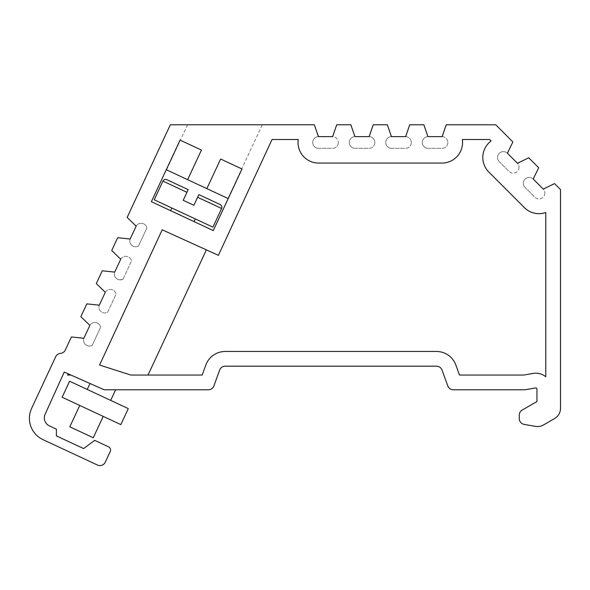 <?xml version="1.0" encoding="UTF-8"?>
<svg xmlns="http://www.w3.org/2000/svg" width="590" height="590" viewBox="0 0 590 590"><rect width="100%" height="100%" fill="white"/><g stroke="black" fill="none" stroke-linecap="round" stroke-linejoin="round"><path stroke-width="0.44" stroke-dasharray="2.95 2.21" d="M103.213 416.4L79.761 405.463L103.213 416.4M110.684 400.389L87.232 389.452L110.684 400.389M115.633 389.769L104.12 389.769L90.005 383.507L104.6 389.769M67.614 375.048L70.94 375.048L68.182 373.824L70.94 375.048M262.284 124.77L187.568 124.77L262.284 124.77L227.924 198.461L166.55 169.839L227.924 198.461M187.568 124.77L166.55 169.839M319.441 163.061A20.591 20.591 0 0 1 298.238 139.506L272.034 139.506L218.403 255.337L162.206 229.805L99.577 365.048L130.825 375.048L202.193 375.048L205.836 365.026A20.613 20.613 0 0 1 225.21 351.47L436.482 351.47A20.613 20.613 0 0 1 455.849 365.026L459.499 375.048L523.883 375.048L533.006 373.441A15.9 15.9 0 0 1 545.779 376.745L545.779 212.518A20.591 20.591 0 0 1 523.854 207.046L489.427 172.619A20.591 20.591 0 0 1 491.094 140.973L489.626 139.506L462.339 139.506A20.591 20.591 0 0 1 441.128 163.061L319.441 163.061A20.591 20.591 0 0 1 298.238 139.506L272.034 139.506L218.403 255.337L162.206 229.805L218.403 255.337L272.034 139.506L298.238 139.506A20.591 20.591 0 0 0 319.441 163.061L441.128 163.061L319.441 163.061M44.958 414.571A8.835 8.835 0 0 0 49.413 425.899L56.375 429.144L56.375 435.877L83.647 448.592L94.68 440.361L108.538 446.822A3.533 3.533 0 0 1 110.249 451.512L105.271 462.191A5.885 5.885 0 0 1 97.446 465.038L43.011 439.653A23.556 23.556 0 0 1 31.617 408.354L55.667 356.78A5.885 5.885 0 0 1 60.49 353.403A5.885 5.885 0 0 0 65.313 350.025L71.405 336.956L83.758 338.49L89.975 325.149A5.885 5.885 0 0 1 100.647 327.199L92.188 345.342A5.885 5.885 0 0 1 83.758 338.49A5.885 5.885 0 0 0 92.188 345.342L100.647 327.199A5.885 5.885 0 0 0 89.975 325.149L80.867 316.675L86.833 303.872L99.186 305.406L105.403 292.072A5.885 5.885 0 0 1 116.075 294.115L107.616 312.257A5.885 5.885 0 0 1 99.186 305.406A5.885 5.885 0 0 0 107.616 312.257L116.075 294.115A5.885 5.885 0 0 0 105.403 292.072L96.295 283.591L102.262 270.788L114.615 272.322L120.832 258.988A5.885 5.885 0 0 1 131.496 261.031L123.037 279.173C115.419 281.836 114.261 274.534 114.416 274.682C114.261 274.512 115.411 281.843 123.037 279.173L123.037 279.173A5.885 5.885 0 0 1 114.615 272.322A5.885 5.885 0 0 0 123.037 279.173C115.411 281.836 114.261 274.527 114.416 274.675C114.261 274.52 115.411 281.836 123.037 279.173L131.496 261.031A5.885 5.885 0 0 0 120.832 258.988L111.716 250.507L117.69 237.704L130.043 239.238L136.261 225.904A5.885 5.885 0 0 1 146.925 227.954L138.466 246.089A5.885 5.885 0 0 1 130.043 239.238A5.885 5.885 0 0 0 138.466 246.089L146.925 227.954A5.885 5.885 0 0 0 136.261 225.904L127.145 217.422L170.348 124.77L314.337 124.77L318.172 136.615L332.885 136.615A5.871 5.871 0 0 1 338.321 142.47A5.871 5.871 0 0 0 332.885 136.615L336.72 124.77L350.844 124.77L354.679 136.615L369.392 136.615A5.871 5.871 0 0 1 374.82 142.47A5.871 5.871 0 0 0 369.392 136.615L373.219 124.77L387.342 124.77L391.214 136.622L405.898 136.629A5.871 5.871 0 0 1 411.326 142.485A5.871 5.871 0 0 0 405.898 136.629L409.733 124.785L423.856 124.785L427.684 136.629L442.404 136.629A5.871 5.871 0 0 1 447.832 142.485A5.871 5.871 0 0 0 442.404 136.629L446.232 124.785L495.725 124.785L512.887 141.947L507.223 153.031L517.629 163.437A5.871 5.871 0 0 1 519.045 167.265A5.871 5.871 0 0 0 517.629 163.437L528.714 157.773L538.7 167.759L533.036 178.844L543.442 189.25A5.871 5.871 0 0 1 544.858 193.078A5.871 5.871 0 0 0 543.442 189.25L554.526 183.586L560.5 189.56L560.5 408.346A11.778 11.778 0 0 1 554.615 418.546L543.456 424.984A11.778 11.778 0 0 1 535.521 426.386L524.149 424.38A5.885 5.885 0 0 1 519.281 418.583L519.281 415.146A5.885 5.885 0 0 1 522.224 410.043L536.944 401.547L536.944 389.098A1.18 1.18 0 0 0 535.565 387.932L525.166 389.769L453.312 389.769A5.885 5.885 0 0 1 447.781 385.89L442.021 370.063A5.885 5.885 0 0 0 436.482 366.183L225.21 366.183A5.885 5.885 0 0 0 219.672 370.063L213.912 385.89A5.885 5.885 0 0 1 208.381 389.769L104.12 389.769L64.236 372.076L44.958 414.571M489.427 172.619A20.591 20.591 0 0 1 491.094 140.973L489.626 139.506L462.339 139.506A20.591 20.591 0 0 1 441.128 163.061A20.591 20.591 0 0 0 462.339 139.506L489.626 139.506L491.094 140.973A20.591 20.591 0 0 0 489.427 172.619L523.854 207.046L489.427 172.619M170.599 210.667L194.051 221.604L170.599 210.667M171.845 207.997L195.29 218.934L171.845 207.997M188.188 189.633L166.837 179.677M162.929 181.101L186.941 192.303L183.21 200.305L193.881 205.283L197.613 197.274L221.633 208.477M212.924 227.157L154.219 199.781M220.203 204.56L198.859 194.604L197.613 197.274M201.433 150.066L180.09 140.11L151.372 201.699L213.278 230.572L241.996 168.983L220.645 159.027L206.847 188.63L187.635 179.67L201.433 150.066L187.635 179.67L201.433 150.066L180.09 140.11L201.433 150.066M319.057 148.326A5.871 5.871 0 0 1 312.759 142.905A5.871 5.871 0 0 1 318.172 136.615A5.871 5.871 0 0 0 312.759 142.905A5.871 5.871 0 0 0 319.057 148.326L332.008 148.326L319.057 148.326M338.321 142.47A5.871 5.871 0 0 1 332.008 148.326A5.871 5.871 0 0 0 338.321 142.47M355.564 148.326A5.871 5.871 0 0 1 349.265 142.905A5.871 5.871 0 0 1 354.679 136.615A5.871 5.871 0 0 0 349.265 142.905A5.871 5.871 0 0 0 355.564 148.326L368.507 148.326L355.564 148.326M374.82 142.47A5.871 5.871 0 0 1 368.507 148.326A5.871 5.871 0 0 0 374.82 142.47M392.062 148.333A5.871 5.871 0 0 1 385.764 142.905A5.871 5.871 0 0 1 391.214 136.622A5.871 5.871 0 0 0 385.764 142.905A5.871 5.871 0 0 0 392.062 148.333L405.013 148.333L392.062 148.333M411.326 142.485A5.871 5.871 0 0 1 405.013 148.333A5.871 5.871 0 0 0 411.326 142.485M428.569 148.333A5.871 5.871 0 0 1 422.27 142.92A5.871 5.871 0 0 1 427.684 136.629A5.871 5.871 0 0 0 422.27 142.92A5.871 5.871 0 0 0 428.569 148.333L441.519 148.333L428.569 148.333M447.832 142.485A5.871 5.871 0 0 1 441.519 148.333A5.871 5.871 0 0 0 447.832 142.485M499.568 161.933A5.871 5.871 0 0 1 498.941 153.651A5.871 5.871 0 0 1 507.223 153.031A5.871 5.871 0 0 0 498.941 153.651A5.871 5.871 0 0 0 499.568 161.933L508.728 171.093L499.568 161.933M519.045 167.265A5.871 5.871 0 0 1 508.728 171.093A5.871 5.871 0 0 0 519.045 167.265M525.38 187.745A5.871 5.871 0 0 1 524.753 179.463A5.871 5.871 0 0 1 533.036 178.844A5.871 5.871 0 0 0 524.753 179.463A5.871 5.871 0 0 0 525.38 187.745L534.533 196.905L525.38 187.745M544.858 193.078A5.871 5.871 0 0 1 534.533 196.905A5.871 5.871 0 0 0 544.858 193.078M220.645 159.027L241.996 168.983L228.19 198.579L241.996 168.983L220.645 159.027L206.847 188.63L220.645 159.027M99.577 365.048L162.206 229.805L99.577 365.048L130.825 375.048L99.577 365.048M130.825 375.048L202.193 375.048L205.836 365.026A20.613 20.613 0 0 1 225.21 351.47L436.482 351.47A20.613 20.613 0 0 1 455.849 365.026L459.499 375.048L523.883 375.048L533.006 373.441A15.9 15.9 0 0 1 545.779 376.745L545.779 212.518A20.591 20.591 0 0 1 523.854 207.046A20.591 20.591 0 0 0 545.779 212.518L545.779 376.745A15.9 15.9 0 0 0 533.006 373.441L523.883 375.048L459.499 375.048L455.849 365.026A20.613 20.613 0 0 0 436.482 351.47L225.21 351.47A20.613 20.613 0 0 0 205.836 365.026L202.193 375.048L130.825 375.048M180.09 140.11L173.563 154.101M206.847 188.63L228.19 198.579M166.284 169.714L187.635 179.67M148.009 375.048L206.375 249.872M128.31 408.604L120.839 424.616L62.134 397.24L69.605 381.228L128.31 408.604M93.257 437.743L69.812 426.806"/><path stroke-width="0.89" d="M79.761 405.463L69.812 426.806L93.257 437.743L103.213 416.4M110.684 400.389L115.633 389.769L104.12 389.769L64.236 372.076L44.958 414.571A8.835 8.835 0 0 0 49.413 425.899L56.375 429.144L56.375 435.877L83.647 448.592L94.68 440.361L108.538 446.822A3.533 3.533 0 0 1 110.249 451.512L105.271 462.191A5.885 5.885 0 0 1 97.446 465.038L43.011 439.653A23.556 23.556 0 0 1 31.617 408.354L55.667 356.78A5.885 5.885 0 0 1 60.49 353.403A5.885 5.885 0 0 0 65.313 350.025L71.405 336.956L83.861 338.269L89.872 325.37L80.867 316.675L86.833 303.872L99.29 305.185L105.3 292.293L96.295 283.591L102.262 270.788L114.718 272.101L120.729 259.209L111.716 250.507L117.69 237.704L130.147 239.016L136.157 226.125L127.145 217.422L170.348 124.77L314.337 124.77L318.416 136.615L332.649 136.629L336.72 124.77L350.844 124.77L354.922 136.615L369.148 136.629L373.219 124.77L387.342 124.77L391.421 136.607L405.654 136.629L409.733 124.785L423.856 124.785L427.927 136.629L442.153 136.629L446.232 124.785L495.725 124.785L512.887 141.947L507.4 153.201L517.46 163.26L528.714 157.773L538.7 167.759L533.205 179.013L543.265 189.073L554.526 183.586L560.5 189.56L560.5 408.346A11.778 11.778 0 0 1 554.615 418.546L543.456 424.984A11.778 11.778 0 0 1 535.521 426.386L524.149 424.38A5.885 5.885 0 0 1 519.281 418.583L519.281 415.146A5.885 5.885 0 0 1 522.224 410.043L536.944 401.547L536.944 389.098A1.18 1.18 0 0 0 535.565 387.932L525.166 389.769L453.312 389.769A5.885 5.885 0 0 1 447.781 385.89L442.021 370.063A5.885 5.885 0 0 0 436.482 366.183L225.21 366.183A5.885 5.885 0 0 0 219.672 370.063L213.912 385.89A5.885 5.885 0 0 1 208.381 389.769L104.12 389.769M87.232 389.452L90.005 383.507M70.94 375.048L67.614 375.048L68.182 373.824M319.441 163.061A20.591 20.591 0 0 1 298.238 139.506L272.034 139.506L218.403 255.337L162.206 229.805L99.577 365.048L130.825 375.048L202.193 375.048L205.836 365.026A20.613 20.613 0 0 1 225.21 351.47L436.482 351.47A20.613 20.613 0 0 1 455.849 365.026L459.499 375.048L523.883 375.048L533.006 373.441A15.9 15.9 0 0 1 545.779 376.745L545.779 212.518A20.591 20.591 0 0 1 523.854 207.046L489.427 172.619A20.591 20.591 0 0 1 491.094 140.973L489.626 139.506L462.339 139.506A20.591 20.591 0 0 1 441.128 163.061L319.441 163.061M162.929 181.101L154.219 199.781L212.924 227.157L221.633 208.477L197.613 197.274L193.881 205.283L183.21 200.305L188.188 189.633L186.941 192.303L162.929 181.101A2.943 2.943 0 0 1 166.837 179.677L188.188 189.633M194.051 221.604L195.29 218.934M170.599 210.667L171.845 207.997M197.613 197.274L198.859 194.604L220.203 204.56C221.759 205.497 222.238 206.802 221.633 208.477M201.433 150.066L180.09 140.11L151.372 201.699L213.278 230.572L241.996 168.983L220.645 159.027L206.847 188.63L187.635 179.67L201.433 150.066M173.563 154.101L180.09 140.11M228.19 198.579L206.847 188.63M187.635 179.67L166.284 169.714M148.009 375.048L206.375 249.872M128.31 408.604L120.839 424.616L62.134 397.24L69.605 381.228L128.31 408.604"/></g></svg>
